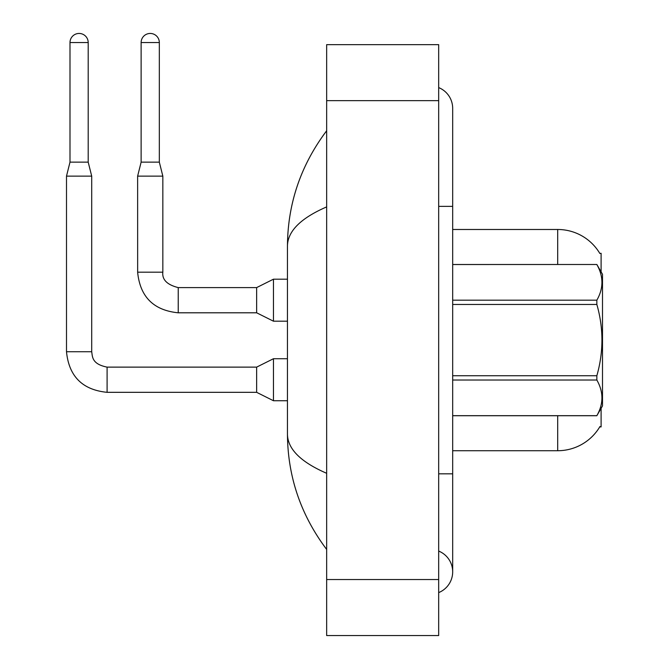 <?xml version="1.0" encoding="UTF-8"?>
<svg xmlns="http://www.w3.org/2000/svg" width="669" height="669" viewBox="0 0 669 669"><rect width="100%" height="100%" fill="white"/><g stroke="black" fill="none" stroke-linecap="round" stroke-linejoin="round"><path stroke-width="1" d="M601.105 408.341L601.105 426.914L599.725 426.914L599.976 426.496A49.004 49.004 0 0 1 557.695 450.722A49.004 49.004 0 0 0 599.725 426.914M601.105 271.865L601.105 253.283L599.834 253.459A49.004 49.004 0 0 0 557.695 229.484L452.679 229.484M557.695 415.717L557.695 450.722L452.679 450.722M452.679 264.489L596.848 264.489L602.501 274.29L602.501 405.916L596.848 415.675C603.622 403.842 603.622 391.959 596.848 380.034L452.679 380.034M596.848 264.489L452.679 264.531M452.679 300.172L596.848 300.172C603.622 288.339 603.622 276.456 596.848 264.531M596.848 300.172L596.848 304.462L452.679 304.462M452.679 375.744L596.848 375.744C603.63 351.919 603.63 328.161 596.848 304.462M596.848 375.744L596.848 380.034M452.679 415.675L596.848 415.675M438.68 473.819L452.679 473.819L452.679 108.361A22.403 22.403 0 0 0 438.68 87.597A22.403 22.403 0 0 1 452.679 108.361A22.403 22.403 0 0 0 438.68 87.597M438.68 592.609A22.403 22.403 0 0 0 438.68 551.072A22.403 22.403 0 0 1 438.68 592.609A22.403 22.403 0 0 0 452.679 571.836A22.403 22.403 0 0 1 438.68 592.609M326.656 206.905C300.741 218.153 287.67 231.198 287.453 246.025C287.72 203.568 300.791 165.151 326.656 130.764C300.799 165.159 287.729 203.577 287.453 246.025L287.453 434.173C287.72 476.629 300.791 515.055 326.656 549.433C300.799 515.046 287.729 476.629 287.453 434.173C287.67 449.008 300.741 462.045 326.656 473.292M326.656 635.55L438.68 635.55L438.68 44.656L326.656 44.656L326.656 635.55M326.656 159.247L326.656 194.361M326.656 484.883L326.656 520.942M88.199 162.132L69.994 162.132L69.994 42.548A9.098 9.098 0 0 1 79.101 33.45A9.098 9.098 0 0 1 88.199 42.548L88.199 162.132L91.703 176.131L91.703 351.727C92.556 356.61 91.653 364.053 107.099 367.122L107.099 367.147M273.454 358.726L256.645 367.122L256.645 392.327L273.454 400.731L273.454 358.726L287.453 358.726M91.703 351.727L66.499 351.727L66.499 176.131L91.703 176.131M159.331 162.132L141.126 162.132L141.126 42.548A9.098 9.098 0 0 1 150.232 33.45A9.098 9.098 0 0 1 159.331 42.548L159.331 162.132L162.835 176.131L162.835 272.191C161.982 279.659 167.116 284.793 178.23 287.595L178.23 287.62M273.454 279.19L256.645 287.595L256.645 312.799L273.454 321.195L273.454 279.19L287.453 279.19M256.645 312.799L178.23 312.799C153.594 310.357 140.064 296.827 137.63 272.191C140.064 296.827 153.594 310.357 178.23 312.799C153.594 310.357 140.064 296.827 137.63 272.191C140.064 296.827 153.594 310.357 178.23 312.799C153.594 310.357 140.064 296.827 137.63 272.191C140.064 296.827 153.594 310.357 178.23 312.799L178.23 287.595C167.116 284.793 161.982 279.659 162.835 272.191L137.655 272.191L137.63 176.131L162.835 176.131M599.834 253.459A49.004 49.004 0 0 0 557.695 229.484L557.695 264.489M438.68 206.378L452.679 206.378M326.656 579.538L438.68 579.538M326.656 100.659L438.68 100.659M256.645 392.327L107.099 392.327C82.463 389.893 68.932 376.363 66.499 351.727C68.932 376.363 82.463 389.893 107.099 392.327C82.463 389.893 68.932 376.363 66.499 351.727C68.932 376.363 82.463 389.893 107.099 392.327C82.463 389.893 68.932 376.363 66.499 351.727C68.932 376.363 82.463 389.893 107.099 392.327C82.463 389.893 68.932 376.363 66.499 351.727C68.932 376.363 82.463 389.893 107.099 392.327L107.099 367.122L256.645 367.122M69.994 42.548L88.199 42.548M141.126 42.548L159.331 42.548M162.835 272.191C161.982 279.659 167.116 284.793 178.23 287.595C167.116 284.793 161.982 279.659 162.835 272.191C161.982 279.659 167.116 284.793 178.23 287.595C167.116 284.793 161.982 279.659 162.835 272.191C161.982 279.659 167.116 284.793 178.23 287.595L256.645 287.595M452.679 415.717L596.848 415.717M452.679 473.819L452.679 571.836M326.656 130.764L322.868 135.874M273.454 400.731L287.453 400.731M69.994 162.132L66.499 176.131M273.454 321.195L287.453 321.195M137.63 272.191C140.064 296.827 153.594 310.357 178.23 312.799M141.126 162.132L137.63 176.131"/></g></svg>
